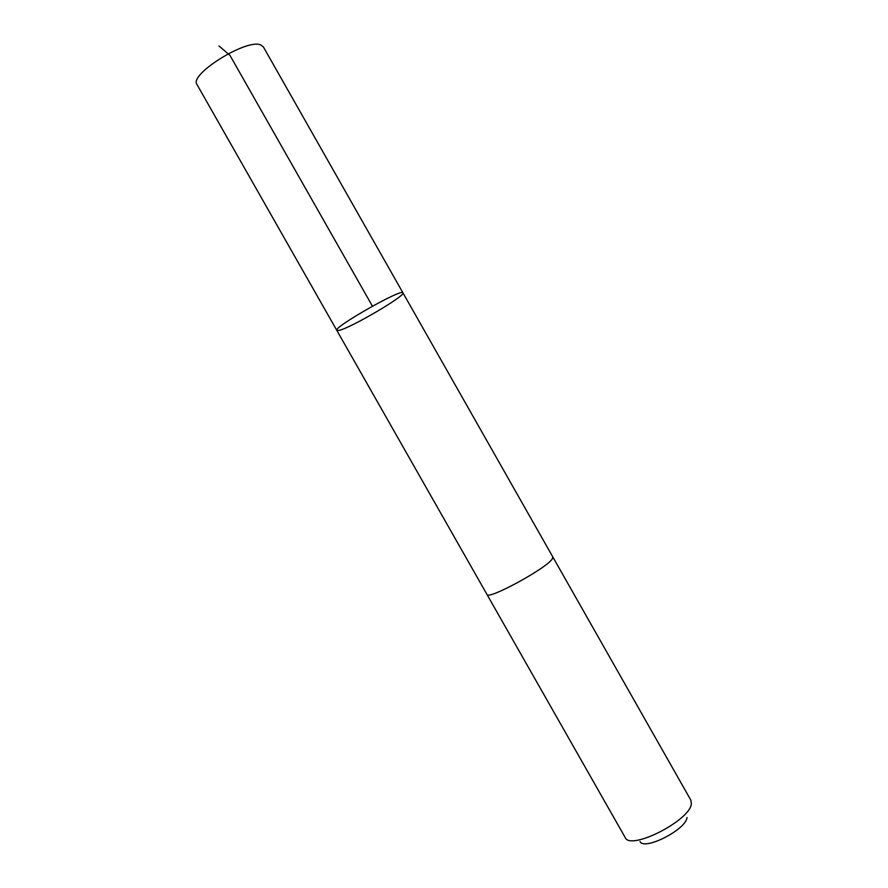 <?xml version="1.0" encoding="UTF-8"?>
<svg xmlns="http://www.w3.org/2000/svg" width="888" height="888" viewBox="0 0 888 888"><rect width="100%" height="100%" fill="white"/><g stroke="black" fill="none" stroke-linecap="round" stroke-linejoin="round"><path stroke-width="1.33" d="M339.027 330.414L336.818 330.403C332.589 327.65 402.73 287.801 402.941 292.84C406.127 295.482 350.749 327.983 339.027 330.414M263.348 46.864L260.695 44.911C246.575 38.428 188.534 74.692 197.003 84.549L336.818 330.403C332.589 327.65 402.73 287.801 402.941 292.84L263.348 46.864M552.802 556.931L552.336 558.796C547.197 568.02 487.556 600.466 486.957 594.427L336.818 330.403M402.941 292.84L552.847 556.998L552.336 558.796C547.197 568.02 487.545 600.477 486.957 594.438L486.913 594.361M552.847 556.998L690.864 800.188L691.352 803.751C690.476 820.312 630.358 850.926 625.23 837.584L486.957 594.438M687.012 817.526C686.258 829.525 644.044 850.993 640.015 841.513M218.959 45.965L229.959 55.367L372.427 306.182"/></g></svg>
